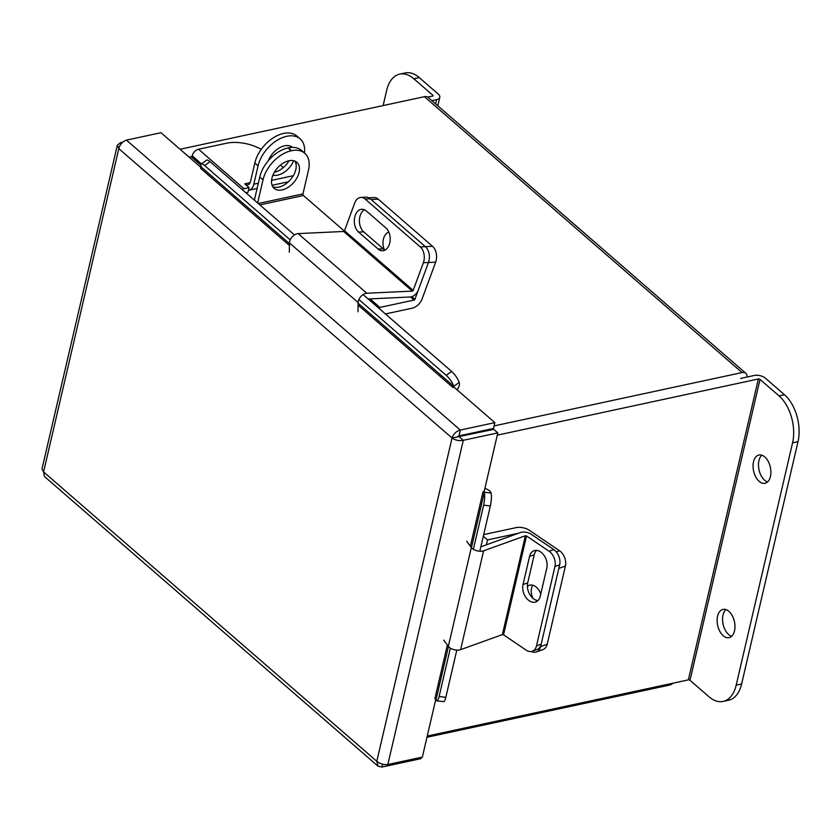 <?xml version="1.0" encoding="UTF-8"?>
<svg xmlns="http://www.w3.org/2000/svg" width="840" height="840" viewBox="0 0 840 840"><rect width="100%" height="100%" fill="white"/><g stroke="black" fill="none" stroke-linecap="round" stroke-linejoin="round"><path stroke-width="1.26" d="M427.256 736.05L688.359 679.875A1.208 0.598 -166.9 0 1 690.008 680.284L760.032 379.397L779.026 395.892L784.455 394.716L765.461 378.231A8.117 4.053 13.1 0 0 754.32 375.469L740.712 378.389A1.208 0.756 131 0 1 741.269 378.504M494.088 425.911L742.067 372.561A8.117 5.114 131 0 1 745.804 373.275L428.127 97.409A8.117 5.114 -49 0 0 424.399 96.695L180.043 149.258M673.239 683.13A8.117 5.114 131 0 1 669.333 685.125L426.972 737.258M747.023 377.034A8.117 5.114 131 0 0 745.804 373.275M458.052 436.223A8.117 5.114 131 0 0 457.558 436.874M435.897 698.922L422.363 757.092L387.839 764.516C383.723 764.946 380.048 763.875 376.803 761.292L378.042 766.196L44.457 476.511L43.575 471.912L42 468.919L117.338 145.194L120.54 142.663L122.724 142.191M201.296 167.716L160.976 132.699L126.462 140.133C122.598 141.466 120.047 144.302 118.808 148.638L43.575 471.912L376.803 761.292L452.036 438.007C455.343 440.286 459.092 441.053 463.292 440.307L497.805 432.884L493.752 429.356L452.036 438.007L118.808 148.638L117.338 145.194M452.036 438.007C453.495 433.86 456.257 431.214 460.331 430.059L494.855 422.636L454.125 387.272L452.991 387.513A0.83 0.525 131 0 0 453.81 386.337L358.144 303.272M126.462 140.133L460.331 430.059L458.976 435.897L493.49 428.474L494.855 422.636M497.805 432.884L484.166 491.484L483.031 491.736L470.358 546.21M458.976 435.897L457.475 436.842M120.54 142.663L121.454 143.462M387.839 764.516L463.292 440.307L459.228 436.79M378.042 766.196L381.917 767.046L382.578 764.2M381.917 767.046L421.019 758.635L421.323 757.312M471.471 547.523L484.334 492.251L483.031 491.736M484.334 492.251L491.064 492.996A7.749 3.875 13.1 0 0 484.858 488.502M447.353 645.057L434.858 698.723L436.159 699.237L448.434 646.517M456.813 650.087L445.83 697.284A9.261 1.859 96.3 0 1 443.751 701.621L437.01 700.875A9.261 1.859 -83.7 0 1 436.212 699.489L436.159 699.237M491.117 493.238A9.261 1.859 96.3 0 1 490.371 505.921L479.819 551.24M437.01 700.875A9.261 1.859 -83.7 0 0 439.1 696.538L445.83 697.284M490.371 505.921L483.63 505.176L473.361 549.297M450.356 648.144L439.1 696.538M483.63 505.176A9.261 1.859 -83.7 0 0 484.386 492.492M289.464 243.621L201.38 167.139A0.83 0.525 -49 0 1 200.571 168.315L289.422 245.48M457.034 389.792A7.749 4.883 131 0 0 459.197 382.41L453.81 386.337M201.38 167.139L201.275 166.834A9.261 2.457 -126.1 0 1 201.243 164.073A9.261 2.457 -126.1 0 1 204.645 165.564L290.209 239.873M201.243 164.073L206.63 160.136A9.261 2.457 53.9 0 1 210.032 161.637L294.431 234.927M363.122 294.578L451.594 371.406A9.261 2.457 53.9 0 1 459.092 382.106M453.705 386.043A9.261 2.457 -126.1 0 0 446.208 375.344L451.594 371.406M358.901 299.523L446.208 375.344M385.423 313.95L412.23 308.185A10.469 6.594 131 0 0 422.079 298.988L435.656 262.164L428.474 262.5L414.907 299.324L411.842 296.667M370.01 298.893L379.848 307.43L414.12 300.058A0.83 0.525 131 0 0 414.907 299.324M379.522 308.816L379.848 307.43M368.781 197.799L374.031 197.558A11.571 7.707 87.3 0 1 378.242 199.164L432.537 246.309A11.571 7.707 87.3 0 1 435.656 262.164M388.836 232.134A11.571 7.707 -92.7 0 0 384.321 249.606M413.185 290.367L344.495 230.727A0.83 0.525 -49 0 1 343.613 231.472L298.137 233.604L366.818 293.244L412.304 291.113A0.83 0.525 131 0 0 413.185 290.367L423.37 262.741L428.474 262.5A11.571 7.707 -92.7 0 0 425.355 246.656A11.571 7.707 87.3 0 1 428.474 262.5L418.288 290.125A7.686 4.841 131 0 1 410.13 297.003L368.183 298.977M378.242 199.164L371.06 199.5L425.355 246.656L432.537 246.309M344.495 230.727L354.68 203.091A11.571 7.707 -92.7 0 1 360.927 197.421A11.571 7.707 -92.7 0 1 365.137 199.028L420.252 246.887L425.355 246.656L370.241 198.797L365.137 199.028M385.13 250.026A12.274 8.169 87.3 0 1 383.24 248.819L363.699 231.84A12.274 8.169 87.3 0 1 359.415 220.154A12.274 8.169 87.3 0 1 364.487 209.769M360.927 197.421L366.03 197.179A11.571 7.707 87.3 0 1 370.241 198.797M378.137 249.049A12.274 8.169 -92.7 0 0 382.599 250.761A12.274 8.169 -92.7 0 0 390.022 241.553A12.274 8.169 -92.7 0 0 385.917 227.955L366.366 210.977A12.274 8.169 -92.7 0 0 361.904 209.276A12.274 8.169 -92.7 0 0 354.48 218.474A12.274 8.169 -92.7 0 0 358.586 232.082L378.137 249.049L383.24 248.819M423.37 262.741A11.571 7.707 -92.7 0 0 420.252 246.887M366.818 293.244A7.686 4.841 131 0 0 358.155 302.579L357.987 311.798M289.306 252.158L289.475 242.939A7.686 4.841 -49 0 1 298.137 233.604M532.99 598.364A11.571 7.938 70.2 0 1 531.542 588.315A11.571 7.938 70.2 0 1 532.844 585.239M518.532 533.221L487.557 539.889L486.413 544.803M556.332 551.922L559.545 550.767L529.484 530.365A10.469 5.229 13.1 0 0 516.18 527.615L483.693 534.607M483.315 536.214L487.557 539.889M559.545 550.767A11.571 7.938 70.2 0 1 565.404 566.045L547.218 644.196A11.571 7.938 70.2 0 1 543.018 649.562L536.424 651.945A11.571 7.938 -109.8 0 0 540.624 646.569L547.218 644.196M540.75 594.101A11.571 7.938 -109.8 0 0 529.148 585.312A11.571 7.938 -109.8 0 0 527.384 586.351M531.353 651.473A11.571 7.938 -109.8 0 0 536.424 651.945M565.404 566.045L558.81 568.428L540.624 646.569M526.533 535.952L525.378 535.752L483.62 550.809L460.625 649.656L502.383 634.61L503.538 634.799L526.533 535.952L549.098 551.26L553.791 549.57L531.226 534.261A7.686 3.833 13.1 0 0 520.569 532.486L480.848 546.808M553.791 549.57A11.571 7.938 70.2 0 1 559.639 564.848L541.18 644.165A11.571 7.938 70.2 0 1 536.981 649.541L532.287 651.231A11.571 7.938 -109.8 0 1 526.092 650.107L503.538 634.799M537.947 600.579A12.274 8.421 70.2 0 1 527.709 582.865L534.25 554.736A12.274 8.421 70.2 0 1 536.55 550.4M523.016 584.556A12.274 8.421 -109.8 0 0 526.008 597.587A12.274 8.421 -109.8 0 0 535.794 601.944A12.274 8.421 -109.8 0 0 540.246 596.243L546.788 568.113A12.274 8.421 -109.8 0 0 543.805 555.072A12.274 8.421 -109.8 0 0 534.019 550.725A12.274 8.421 -109.8 0 0 529.567 556.426L523.016 584.556L527.709 582.865M532.287 651.231A11.571 7.938 -109.8 0 0 536.498 645.855L541.18 644.165M559.639 564.848L554.946 566.538L536.498 645.855M554.946 566.538A11.571 7.938 -109.8 0 0 549.098 551.26M460.625 649.656A7.686 3.833 -166.9 0 1 448.329 646.38L443.688 640.101M466.694 541.244L471.324 547.533A7.686 3.833 13.1 0 0 483.62 550.809M431.844 100.632L436.653 99.603A8.117 4.053 13.1 0 0 439.793 97.303A8.117 4.053 13.1 0 0 438.27 94.091L419.276 77.595L413.837 78.771L432.831 95.256L432.642 96.064M427.739 97.125L432.59 96.075A1.208 0.598 13.1 0 0 433.062 95.739A1.208 0.598 13.1 0 0 432.831 95.256M413.837 78.771A34.724 20.654 -102.1 0 0 399.714 74.12L405.153 72.954A34.724 20.654 77.9 0 1 419.276 77.595M399.714 74.12A34.724 20.654 -102.1 0 0 386.663 90.384L383.124 105.567M767.571 481.929A14.448 8.589 77.9 0 1 758.94 460.625A14.448 8.589 77.9 0 1 761.817 455.196M753.501 461.79A14.448 8.589 77.9 0 1 758.94 455.028A14.448 8.589 77.9 0 1 768.212 461.37A14.448 8.589 77.9 0 1 770.448 476.501A14.448 8.589 77.9 0 1 765.009 483.273A14.448 8.589 77.9 0 1 755.738 476.921A14.448 8.589 77.9 0 1 753.501 461.79M731.64 636.3A14.448 8.589 77.9 0 1 723.02 614.996A14.448 8.589 77.9 0 1 725.897 609.577M717.581 616.172A14.448 8.589 77.9 0 1 723.009 609.399A14.448 8.589 77.9 0 1 732.291 615.751A14.448 8.589 77.9 0 1 734.517 630.882A14.448 8.589 77.9 0 1 729.089 637.644A14.448 8.589 77.9 0 1 719.807 631.302A14.448 8.589 77.9 0 1 717.581 616.172M760.032 379.397A1.208 0.598 13.1 0 0 758.373 378.987L497.269 435.162M784.455 394.716A34.724 20.654 77.9 0 1 798 441.704L741.615 683.991A34.724 20.654 77.9 0 1 728.564 700.255L723.125 701.421A34.724 20.654 -102.1 0 1 709.002 696.78L690.008 680.284M798 441.704L792.561 442.88L736.187 685.157L741.615 683.991M792.561 442.88A34.724 20.654 -102.1 0 0 779.026 395.892M723.125 701.421A34.724 20.654 -102.1 0 0 736.187 685.157M289.023 160.745A17.367 10.941 -49 0 1 274.439 172.294A17.367 10.941 -49 0 1 274.344 172.316M293.706 160.734A17.367 10.941 -49 0 1 277.694 175.119A17.367 10.941 -49 0 1 272.927 175.182M268.275 160.766A17.367 10.941 -49 0 1 284.508 145.824A17.367 10.941 -49 0 1 292.488 147.357A17.367 10.941 -49 0 1 292.519 147.389M245.879 192.759L248 192.308L249.091 187.614L243.999 188.716A6.479 4.085 -49 0 0 242.088 189.472M270.459 156.492L271.467 157.364M280.423 165.144L283.28 167.622M261.23 149.373A29.169 14.563 13.1 0 0 226.569 143.22L198.555 149.247A6.479 4.085 131 0 0 192.181 155.809A0.924 0.588 -49 0 1 191.279 156.755L189.189 157.196M250.1 182.69L244.755 183.845L249.091 187.614M248.462 190.344A12.967 7.707 -102.1 0 0 248.934 190.271A12.967 7.707 -102.1 0 0 253.806 184.191L258.079 165.837L254.825 163.002L250.551 181.367A7.413 4.41 -102.1 0 1 247.758 184.832A7.413 4.41 -102.1 0 1 244.755 183.845M304.458 152.975A29.169 18.375 131 0 0 300.132 138.873A29.169 18.375 131 0 0 286.734 136.29A29.169 18.375 131 0 0 258.079 165.837M290.63 146.202A17.367 10.941 -49 0 1 291.239 147.441M254.825 163.002A29.169 18.375 -49 0 1 283.469 133.455A29.169 18.375 -49 0 1 296.867 136.048L300.132 138.873M282.104 189.924A17.273 10.878 131 0 0 297.087 177.597A17.273 10.878 131 0 0 296.825 162.309A17.273 10.878 131 0 0 288.887 160.776A17.273 10.878 131 0 0 273.903 173.103A17.273 10.878 131 0 0 274.176 188.391A17.273 10.878 131 0 0 282.104 189.924M272.769 186.711A17.273 10.878 131 0 0 278.849 187.1A17.273 10.878 131 0 0 292.992 176.211A17.273 10.878 131 0 0 294.966 161.154M287.963 147.945L291.218 150.77A28.707 18.081 131 0 0 263.025 179.855L259.76 177.02A28.707 18.081 -49 0 1 287.963 147.945L288.32 147.872A28.707 18.081 -49 0 1 301.507 150.412L304.762 153.248A28.707 18.081 131 0 1 308.5 170.069L302.957 193.904A1.208 0.714 -102.1 0 0 303.429 195.531L344.316 231.042M304.762 153.248A28.707 18.081 131 0 0 291.585 150.696L288.32 147.872M263.025 179.855L257.639 202.976M259.76 177.02L254.384 200.151M424.399 96.695L742.067 372.561M358.113 305.119L452.991 387.513M210.032 161.637L204.645 165.564M410.56 296.971L414.12 300.058M343.613 231.472L412.304 291.113M289.475 242.939L358.155 302.579M363.699 231.84L358.586 232.082M525.378 535.752L502.383 634.61M471.324 547.533L448.329 646.38M534.25 554.736L529.567 556.426M435.645 103.939L436.653 99.603M758.373 378.987L688.359 679.875M198.555 149.247L243.999 188.716M191.279 156.755L200.897 165.113M192.181 155.809L201.484 163.895M293.307 175.697L271.572 180.369M258.321 183.225L253.806 184.191M259.854 204.908L303.429 195.531M258.258 203.511L302.957 193.904M439.793 97.303L437.819 105.819M248.934 190.271L257.093 188.517M272.087 185.283L288.404 181.776"/></g></svg>
